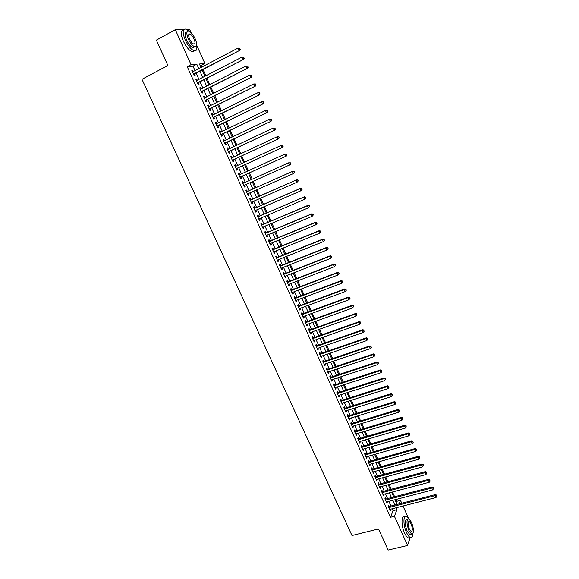 <?xml version="1.0" encoding="UTF-8"?>
<svg xmlns="http://www.w3.org/2000/svg" width="579" height="579" viewBox="0 0 579 579"><rect width="100%" height="100%" fill="white"/><g stroke="black" fill="none" stroke-linecap="round" stroke-linejoin="round"><path stroke-width="0.87" d="M187.379 29.79L189.818 29.819L191.113 32.706M196.708 45.213L204.915 63.545L199.415 63.987L200.985 67.482M201.876 67.012L201.195 65.499L204.915 63.545M396.217 502.558L396.687 501.342L395.862 499.496M394.639 496.768L392.497 491.998M391.281 489.284L389.124 484.471M387.908 481.771L385.737 476.93M384.536 474.244L382.343 469.366M381.148 466.688L378.941 461.774M377.747 459.118L375.525 454.168M374.338 451.519L372.102 446.532M370.922 443.898L368.671 438.875M367.499 436.255L365.226 431.196M364.061 428.59L361.774 423.495M360.608 420.904L358.307 415.773M357.149 413.196L354.833 408.021M353.682 405.459L351.344 400.248M350.201 397.708L347.849 392.461M346.712 389.928L344.346 384.637M343.217 382.126L340.828 376.799M339.707 374.302L337.296 368.939M336.182 366.449L333.765 361.05M332.657 358.575L330.211 353.139M329.111 350.679L326.657 345.2M325.557 342.761L323.082 337.239M321.996 334.814L319.507 329.256M318.421 326.853L315.91 321.251M314.838 318.855L312.313 313.217M311.241 310.843L308.694 305.162M307.637 302.803L305.075 297.085M304.018 294.74L301.435 288.979M300.392 286.648L297.787 280.844M296.752 278.535L294.132 272.695M293.104 270.393L290.463 264.509M289.442 262.229L286.786 256.309M285.765 254.043L283.095 248.08M282.082 245.829L279.389 239.822M278.39 237.593L275.676 231.542M274.678 229.327L271.949 223.233M270.965 221.04L268.215 214.903M267.23 212.725L264.465 206.544M263.496 204.38L260.702 198.163M259.739 196.013L256.931 189.753M255.976 187.625L253.146 181.314M252.198 179.201L249.361 172.875M248.398 170.733L245.561 164.407M244.591 162.236L241.754 155.917M240.77 153.717L237.933 147.399M236.934 145.17L234.104 138.859M233.091 136.593L230.261 130.289M229.226 127.995L226.403 121.691M225.361 119.361L222.539 113.064M221.475 110.705L218.652 104.415M217.581 102.02L214.766 95.738M213.673 93.313L210.857 87.031M209.757 84.57L206.942 78.295M205.82 75.806L203.012 69.538M396.687 501.342L400.48 500.357L401.775 503.252M403.006 506.003L408.296 517.821M389.254 506.487L388.668 505.185L388.234 506.263L390.246 510.721L390.485 509.216M385.911 499.055L385.325 497.752L384.876 498.816L386.895 503.289L387.134 501.769M382.553 491.607L381.966 490.297L381.51 491.347L383.537 495.834L383.768 494.307M379.187 484.131L378.594 482.821L378.138 483.856L380.164 488.35L380.396 486.823M375.807 476.64L375.221 475.323L374.751 476.343L376.784 480.852L377.016 479.311M372.427 469.12L371.834 467.803L371.356 468.802L373.39 473.332L373.621 471.784M369.026 461.586L368.432 460.262L367.947 461.246L369.995 465.784L370.22 464.228M365.624 454.023L365.023 452.698L364.531 453.668L366.587 458.221L366.811 456.657M362.208 446.438L361.607 445.113L361.108 446.062L363.163 450.628L363.388 449.058M358.785 438.831L358.184 437.5L357.67 438.441L359.733 443.015L360.239 442.066L359.957 441.437M355.347 431.21L354.746 429.871L354.225 430.79L356.295 435.379L356.809 434.453L356.512 433.801M351.902 423.56L351.294 422.214L350.765 423.119L352.843 427.722L353.364 426.81L353.06 426.137M348.442 415.881L347.841 414.542L347.299 415.425L349.383 420.043L349.911 419.145L349.6 418.443M344.975 408.188L344.367 406.842L343.825 407.71L345.909 412.342L346.452 411.466L346.126 410.735M341.501 400.473L340.893 399.119L340.336 399.973L342.428 404.62L342.978 403.751L342.645 403.006M338.013 392.728L337.405 391.375L336.84 392.207L338.939 396.868L339.497 396.022L339.149 395.247M334.517 384.97L333.902 383.609L333.33 384.427L335.436 389.102L336.008 388.27L335.646 387.467M331.007 377.182L330.399 375.814L329.813 376.618L331.926 381.308L332.505 380.49L332.129 379.665M327.49 369.373L326.874 367.998L326.288 368.787L328.402 373.491L328.988 372.695L328.604 371.841M323.965 361.535L323.343 360.16L322.742 360.934L324.87 365.646L325.463 364.871L325.072 363.996M320.426 353.682L319.803 352.3L319.195 353.052L321.323 357.786L321.931 357.019L321.526 356.121M316.872 345.801L316.25 344.418L315.635 345.149L317.77 349.897L318.385 349.151L317.972 348.225M313.319 337.897L312.689 336.508L312.059 337.224L314.209 341.986L314.831 341.255L314.404 340.307M309.743 329.965L309.121 328.575L308.484 329.277L310.633 334.047L311.263 333.338L310.822 332.36M306.161 322.018L305.531 320.621L304.887 321.302L307.044 326.086L307.688 325.398L307.232 324.399M302.571 314.042L301.941 312.638L301.283 313.304L303.447 318.103L304.098 317.43L303.635 316.402M298.967 306.038L298.337 304.641L297.671 305.285L299.842 310.098L300.501 309.439L300.023 308.39M295.355 298.019L294.718 296.607L294.045 297.237L296.216 302.064L296.889 301.427L296.405 300.349M291.729 289.97L291.092 288.559L290.405 289.167L292.59 294.009L293.271 293.394L292.771 292.286M288.089 281.893L287.452 280.482L286.757 281.068L288.95 285.932L289.638 285.331L289.131 284.195M284.441 273.802L283.804 272.376L283.102 272.948L285.295 277.826L285.997 277.24L285.476 276.082M280.786 265.674L280.142 264.256L279.433 264.806L281.633 269.698L282.342 269.134L281.807 267.947M277.117 257.532L276.473 256.099L275.749 256.635L277.956 261.542L278.68 260.999L278.13 259.783M273.433 249.361L272.789 247.928L272.058 248.442L274.272 253.363L275.003 252.835L274.446 251.597M269.742 241.161L269.097 239.728L268.352 240.22L270.574 245.156L271.312 244.649L270.74 243.383M266.043 232.939L265.392 231.499L264.639 231.976L266.868 236.927L267.614 236.442L267.035 235.146M262.323 224.695L261.672 223.248L260.912 223.711L263.148 228.676L263.908 228.206L263.307 226.881M258.603 216.423L257.945 214.975L257.17 215.41L259.414 220.396L260.188 219.94L259.58 218.594M254.861 208.129L254.21 206.674L253.421 207.094L255.672 212.088L256.454 211.653L255.831 210.278M251.112 199.806L250.454 198.344L249.665 198.742L251.923 203.757L252.712 203.345L252.075 201.941M247.356 191.454L246.697 189.992L245.887 190.375L248.152 195.398L248.956 195.007L248.304 193.574M243.578 183.08L242.919 181.618L242.102 181.972L244.374 187.017L245.185 186.648L244.526 185.179M239.786 174.655L239.134 173.208L238.309 173.548L240.589 178.607L241.407 178.252L240.748 176.783M235.979 166.209L235.335 164.776L234.502 165.102L236.789 170.175L237.614 169.842L236.956 168.366M232.165 157.727L231.528 156.323L230.681 156.62L232.975 161.715L233.815 161.403L233.149 159.92M228.336 149.23L227.706 147.84L226.852 148.123L229.146 153.225L230.001 152.936L229.335 151.452M224.493 140.697L223.878 139.329L223.002 139.59L225.311 144.714L226.179 144.439L225.506 142.948M220.635 132.142L220.027 130.796L219.151 131.035L221.468 136.174L222.336 135.92L221.663 134.429M216.77 123.559L216.177 122.234L215.279 122.451L217.603 127.604L218.486 127.373L217.813 125.875M212.891 114.946L212.305 113.643L211.4 113.839L213.731 119.013L214.628 118.804L213.948 117.298M209.005 106.312L208.426 105.031L207.514 105.204L209.844 110.386L210.756 110.198L210.076 108.693M205.096 97.648L204.532 96.382L203.605 96.541L205.95 101.745L206.869 101.571L206.189 100.058M201.188 88.956L200.624 87.711L199.69 87.849L202.042 93.067L202.968 92.922L202.288 91.402M197.258 80.242L196.708 79.019L195.76 79.128L198.119 84.368L199.06 84.237L198.373 82.717M201.195 65.499L200.139 65.586M195 70.609L193.01 66.187L187.22 66.679L390.507 517.271L393.061 510.685L392.2 508.775M390.97 506.039L388.849 501.32M387.626 498.606L385.484 493.851M384.268 491.144L382.111 486.36M380.902 483.668L378.731 478.84M377.53 476.17L375.337 471.306M374.143 468.643L371.935 463.75M370.741 461.094L368.526 456.165M367.339 453.531L365.103 448.559M363.923 445.939L361.672 440.937M360.5 438.325L358.227 433.287M357.062 430.689L354.775 425.616M353.617 423.032L351.315 417.922M350.157 415.353L347.841 410.2M346.691 407.652L344.353 402.463M343.217 399.93L340.865 394.697M339.728 392.178L337.354 386.917M336.233 384.405L333.844 379.107M332.722 376.611L330.32 371.269M329.205 368.794L326.78 363.417M325.673 360.956L323.234 355.535M322.134 353.089L319.68 347.632M318.588 345.2L316.112 339.707M315.027 337.289L312.53 331.753M311.451 329.357L308.94 323.777M307.869 321.396L305.343 315.779M304.279 313.413L301.731 307.753M300.675 305.401L298.113 299.705M297.056 297.367L294.479 291.635M293.43 289.312L290.832 283.536M289.797 281.235L287.177 275.416M286.149 273.129L283.507 267.274M282.487 265.001L279.831 259.103M278.817 256.844L276.147 250.902M275.134 248.666L272.441 242.681M271.442 240.459L268.736 234.437M267.744 232.23L265.008 226.165M264.024 223.979L261.274 217.87M260.297 215.699L257.532 209.547M256.562 207.391L253.776 201.195M252.813 199.06L250.005 192.821M249.05 190.701L246.227 184.419M245.279 182.32L242.442 176.016M241.479 173.881L238.649 167.584M237.672 165.428L234.842 159.131M233.858 156.938L231.028 150.656M230.022 148.427L227.2 142.144M226.179 139.886L223.356 133.611M222.329 131.324L219.506 125.05M218.457 122.734L215.641 116.466M214.585 114.114L211.762 107.853M210.691 105.465L207.875 99.212M206.79 96.794L203.974 90.541M202.874 88.095L200.059 81.849M198.944 79.366L196.136 73.128M193.321 71.492L192.778 70.291L191.823 70.385L194.189 75.632L195.137 75.531L194.45 74.003M409.092 518.95L406.617 516.367C403.158 514.427 403.02 525.073 406.516 532.506C407.754 535.199 408.991 536.849 410.236 537.464L407.551 545.454L388.14 550.05L378.543 528.938L351.989 535.524L141.978 79.309L167.881 65.47L156.359 40.117L175.299 29.674L183.659 29.753M407.551 545.454L394.415 516.28L396.919 509.694L396.065 507.783M390.507 517.271L394.415 516.28M187.22 66.679L191.048 64.653L175.299 29.674M198.785 68.633L196.795 64.197L191.048 64.653M394.835 505.047L392.707 500.321M391.484 497.593L389.349 492.83M388.125 490.124L385.969 485.318M384.76 482.625L382.589 477.791M381.387 475.106L379.194 470.235M378 467.571L375.793 462.664M374.599 460.008L372.377 455.065M371.197 452.423L368.953 447.444M367.774 444.817L365.523 439.801M364.35 437.188L362.078 432.137M360.912 429.538L358.625 424.45M357.467 421.859L355.166 416.735M354.008 414.166L351.692 409.006M350.541 406.444L348.203 401.247M347.06 398.707L344.708 393.467M343.571 390.941L341.205 385.665M340.076 383.153L337.687 377.834M336.565 375.337L334.163 369.988M333.048 367.506L330.623 362.114M329.516 359.646L327.077 354.218M325.977 351.764L323.516 346.293M322.423 343.861L319.948 338.346M318.863 335.929L316.373 330.377M315.287 327.975L312.776 322.387M311.705 319.999L309.179 314.368M308.115 311.994L305.567 306.327M304.503 303.968L301.941 298.265M300.892 295.92L298.308 290.173M297.266 287.843L294.66 282.06M293.625 279.744L291.005 273.918M289.978 271.623L287.336 265.754M286.316 263.474L283.659 257.561M282.646 255.303L279.968 249.346M278.962 247.103L276.27 241.11M275.264 238.881L272.557 232.845M271.558 230.63L268.83 224.551M267.845 222.358L265.095 216.235M264.118 214.056L261.346 207.89M260.376 205.733L257.59 199.523M256.627 197.381L253.819 191.128M252.864 189.007L250.034 182.711M249.086 180.605L246.249 174.286M245.293 172.151L242.456 165.84M241.479 163.669L238.649 157.365M237.658 155.165L234.828 148.861M233.829 146.632L230.999 140.335M229.986 138.077L227.156 131.78M226.128 129.493L223.299 123.204M222.256 120.881L219.434 114.591M218.377 112.239L215.554 105.957M214.483 103.569L211.668 97.301M210.575 94.876L207.76 88.609M206.66 86.155L203.844 79.895M202.73 77.405L199.921 71.152M399.112 503.94L400.48 500.357M202.122 70.001L204.93 76.269M206.044 78.758L208.86 85.033M209.967 87.487L212.782 93.762M213.868 96.186L216.684 102.469M217.762 104.864L220.585 111.146M221.641 113.506L224.464 119.802M225.506 122.126L228.336 128.422M229.364 130.724L232.193 137.02M233.207 139.286L236.037 145.59M237.035 147.826L239.872 154.137M240.857 156.337L243.694 162.656M244.664 164.82L247.501 171.145M248.463 173.28L251.3 179.606M252.249 181.719L255.078 188.023M256.034 190.151L258.842 196.411M259.805 198.554L262.591 204.771M263.561 206.935L266.333 213.108M267.31 215.287L270.06 221.417M271.044 223.617L273.78 229.704M274.772 231.918L277.486 237.962M278.485 240.191L281.184 246.198M282.19 248.442L284.868 254.405M285.881 256.671L288.537 262.591M289.558 264.871L292.2 270.748M293.227 273.049L295.847 278.883M296.889 281.199L299.488 286.996M300.53 289.319L303.114 295.08M304.17 297.425L306.732 303.135M307.789 305.502L310.337 311.176M311.408 313.55L313.934 319.188M315.005 321.577L317.516 327.171M318.602 329.581L321.092 335.14M322.177 337.564L324.653 343.079M325.745 345.518L328.206 350.997M329.306 353.451L331.745 358.886M332.853 361.354L335.277 366.753M336.392 369.236L338.802 374.599M339.924 377.095L342.312 382.422M343.434 384.934L345.808 390.217M346.944 392.75L349.296 397.997M350.44 400.538L352.777 405.749M353.921 408.304L356.244 413.478M357.395 416.048L359.704 421.179M360.862 423.77L363.149 428.865M364.314 431.471L366.587 436.523M367.759 439.143L370.017 444.165M371.197 446.793L373.433 451.779M374.62 454.421L376.842 459.371M378.029 462.035L380.237 466.942M381.438 469.62L383.624 474.49M384.832 477.176L387.004 482.017M388.212 484.717L390.369 489.523M391.585 492.237L393.727 497.006M394.95 499.735L397.071 504.468M193.01 66.187L196.795 64.197M393.061 510.685L396.919 509.694M191.967 70.718L192.778 70.291M195.897 79.439L196.708 79.019M199.813 88.131L200.624 87.711M203.721 96.794L204.532 96.382M207.615 105.436L208.426 105.031M211.494 114.041L212.305 113.643M215.366 122.632L216.177 122.234M219.217 131.187L220.027 130.796M223.067 139.72L223.878 139.329M226.896 148.224L227.706 147.84M230.717 156.699L231.528 156.323M234.524 165.153L235.335 164.776M238.324 173.584L239.134 173.208M242.109 181.98L242.919 181.618M244.374 187.01L245.185 186.648M248.138 195.369L248.956 195.007M251.894 203.699L252.712 203.345M255.636 212.008L256.454 211.653M259.37 220.288L260.188 219.94M263.09 228.546L263.908 228.206M266.803 236.782L267.614 236.442M270.502 244.982L271.312 244.649M274.185 253.168L275.003 252.835M277.862 261.324L278.68 260.999M281.524 269.452L282.342 269.134M285.179 277.565L285.997 277.24M288.82 285.642L289.638 285.331M292.453 293.705L293.271 293.394M296.072 301.739L296.889 301.427M299.683 309.743L300.501 309.439M303.28 317.733L304.098 317.43M306.87 325.695L307.688 325.398M310.445 333.634L311.263 333.338M314.006 341.545L314.831 341.255M317.567 349.434L318.385 349.151M321.113 357.301L321.931 357.019M324.645 365.146L325.463 364.871M328.17 372.963L328.988 372.695M331.68 380.765L332.505 380.49M335.183 388.538L336.008 388.27M338.679 396.289L339.497 396.022M342.16 404.012L342.978 403.751M345.634 411.72L346.452 411.466M349.094 419.399L349.911 419.145M352.546 427.063L353.364 426.81M355.984 434.699L356.809 434.453M359.414 442.313L360.239 442.066M362.838 449.905L363.663 449.666M366.246 457.475L367.072 457.236M369.648 465.024L370.473 464.792M373.042 472.544L373.868 472.319M376.422 480.049L377.247 479.825M379.795 487.532L380.62 487.308M383.153 494.994L383.978 494.777M386.504 502.427L387.329 502.217M389.848 509.846L390.673 509.636M193.603 74.344L239.858 50.322L193.495 74.105M239.996 49.135L238.997 50.359L238.005 48.108L239.945 48.216L239.996 49.135L239.945 48.216M192.51 71.919L238.005 48.108L239.597 48.231M239.858 50.322L240.336 49.114M189.167 31.288L186.004 29.095C182.515 28.784 182.255 32.424 185.222 40.016C188.009 45.799 190.947 49.367 194.016 50.735C196.426 51.307 197.309 49.555 196.672 45.48M183.529 29.992C180.583 30.354 180.51 34.038 183.311 41.051C186.105 46.827 189.036 50.387 192.119 51.748L194.609 50.88M194.826 46.827L192.93 47.717C190.715 46.733 188.602 44.156 186.597 39.994C184.498 34.668 184.636 32.033 187.017 32.091M195.246 38.945C193.256 34.791 191.142 32.2 188.899 31.186C186.395 30.955 186.214 33.575 188.349 39.046C190.353 43.208 192.467 45.784 194.682 46.783C197.186 47 197.381 44.388 195.246 38.945M189.594 39.025C190.889 41.71 192.25 43.374 193.676 44.018C195.289 44.156 195.412 42.47 194.037 38.967C192.756 36.282 191.388 34.617 189.948 33.966C188.334 33.821 188.218 35.507 189.594 39.025M404.699 516.844C401.225 514.919 401.073 525.558 404.569 532.984C405.799 535.669 407.044 537.319 408.289 537.927L410.098 537.493M411.039 534.171L409.744 534.489L407.066 530.914C404.583 523.684 404.612 519.804 407.138 519.298L407.616 519.175M411.597 522.446L408.912 518.856C406.393 519.363 406.378 523.235 408.861 530.48L411.539 534.055C414.057 533.505 414.079 529.633 411.597 522.446M409.353 529.032L411.076 531.341C412.704 530.986 412.718 528.497 411.119 523.857L409.389 521.541C407.768 521.874 407.754 524.371 409.353 529.032M408.289 537.927L410.236 537.464C411.828 538.029 412.733 536.733 412.943 533.57M197.533 83.058L243.802 59.29L197.432 82.84M243.954 58.124L242.956 59.355L241.964 57.104L243.897 57.198L243.954 58.124L243.897 57.198M196.447 80.655L241.964 57.104L243.556 57.227M243.802 59.29L244.295 58.095M201.449 91.75L247.74 68.228L201.354 91.547M247.899 67.084L246.9 68.315L245.916 66.078L247.841 66.158L247.899 67.084L247.841 66.158M200.377 89.369L245.916 66.078L247.501 66.187M247.74 68.228L248.232 67.048M205.35 100.406L251.662 77.137L205.27 100.225M251.829 76.015L250.837 77.246L249.853 75.017L251.771 75.082L251.829 76.015L251.771 75.082M204.293 98.061L249.853 75.017L251.438 75.125M251.662 77.137L252.162 75.972M209.243 109.04L255.578 86.018L209.164 108.881M255.752 84.925L254.76 86.148L253.783 83.926L255.686 83.984L255.752 84.925L255.686 83.984M208.194 106.717L253.783 83.926L255.361 84.035M255.578 86.018L256.077 84.874M213.115 117.646L259.472 94.869L213.05 117.501M259.66 93.798L258.668 95.021L257.691 92.806L259.587 92.85L259.66 93.798L259.587 92.85M212.08 115.351L257.691 92.806L259.269 92.915M259.472 94.869L259.978 93.74M216.987 126.229L263.358 103.692L216.93 126.099M263.554 102.649L262.569 103.865L261.592 101.658L263.481 101.694L263.554 102.649L263.481 101.694M215.96 123.957L261.592 101.658L263.163 101.759M263.358 103.692L263.872 102.577M220.838 134.784L267.23 112.485L220.787 134.675M267.433 111.465L266.449 112.688L265.479 110.488L267.36 110.509L267.433 111.465L267.36 110.509M219.825 132.533L265.479 110.488L267.049 110.582M267.23 112.485L267.751 111.385M224.681 143.31L271.095 121.257L224.638 143.216M271.305 120.258L270.321 121.474L269.358 119.281L271.225 119.296L271.305 120.258L271.225 119.296M223.682 141.088L269.358 119.281L270.921 119.375M271.095 121.257L271.616 120.171M228.51 151.807L274.945 130L228.481 151.734M275.163 129.016L274.185 130.239L273.216 128.053L275.083 128.046L275.163 129.016L275.083 128.046M227.518 149.606L273.216 128.053L274.779 128.147M274.945 130L275.466 128.922M232.331 160.282L278.781 138.707L232.302 160.231M279.013 137.751L278.029 138.974L277.066 136.789L278.926 136.782L279.013 137.751L278.926 136.782M231.347 158.11L277.066 136.789L278.629 136.883M278.781 138.707L279.31 137.65M236.138 168.728L282.603 147.392L236.123 168.692M282.841 146.458L281.864 147.681L280.909 145.503L282.755 145.481L282.841 146.458L282.755 145.481M235.168 166.578L280.909 145.503L282.458 145.59M282.603 147.392L283.138 146.349M240.133 177.065L286.417 156.048L239.945 177.181M286.663 155.143L285.686 156.359L284.73 154.188L286.576 154.152L286.663 155.143L286.576 154.152M238.989 175.017L284.73 154.188L286.287 154.275M286.417 156.048L286.952 155.02M290.759 163.662L290.093 162.931L290.759 163.662L290.217 164.682L243.716 185.548M290.477 163.792L289.5 165.008L288.545 162.844L290.383 162.8M242.767 183.449L288.545 162.844L290.093 162.931M294.552 172.281L294.175 171.42L294.552 172.281L293.3 173.628L247.494 193.936M294.27 172.419L293.3 173.628L292.352 171.478L293.061 171.138L246.524 191.787M246.741 191.729L292.352 171.478L293.893 171.558M294.175 171.42L293.061 171.138M298.337 180.872L297.953 180.011L298.337 180.872L297.085 182.226L251.264 202.295M298.055 181.017L297.085 182.226L296.137 180.083L296.839 179.722L250.287 200.131M250.323 200.211L296.137 180.083L297.678 180.156M297.953 180.011L296.839 179.722M302.1 189.434L301.724 188.573L302.1 189.434L300.863 190.795L255.021 210.633M301.825 189.586L300.863 190.795L299.915 188.66L300.61 188.276L254.036 208.454M254.08 208.549L299.915 188.66L301.449 188.732M301.724 188.573L300.61 188.276M305.857 197.967L305.488 197.113L305.857 197.967L304.626 199.342L258.762 218.942M305.589 198.127L304.626 199.342L303.685 197.207L304.359 196.802L257.771 216.741M257.829 216.864L303.685 197.207L305.213 197.28M305.488 197.113L304.359 196.802M309.606 206.479L309.229 205.625L309.606 206.479L308.375 207.854L262.497 227.229M309.338 206.645L308.375 207.854L307.435 205.726L308.108 205.306L261.498 225.014M261.563 225.159L307.435 205.726L308.962 205.798M309.229 205.625L308.108 205.306M313.34 214.954L312.964 214.107L313.34 214.954L312.117 216.343L266.217 235.487M313.08 215.135L312.117 216.343L311.184 214.223L311.835 213.781L265.211 233.257M265.291 233.424L311.184 214.223L312.703 214.288M312.964 214.107L311.835 213.781M317.06 223.414L316.691 222.568L317.06 223.414L315.844 224.804L269.93 243.716M316.8 223.603L315.844 224.804L314.911 222.691L315.562 222.227L268.917 241.472M269.003 241.66L314.911 222.691L316.431 222.756M316.691 222.568L315.562 222.227M320.773 231.839L320.397 230.999L320.773 231.839L319.557 233.243L273.628 251.93M320.52 232.034L319.557 233.243L318.631 231.137L319.268 230.652L272.608 249.665M272.702 249.875L318.631 231.137L320.144 231.195M320.397 230.999L319.268 230.652M324.472 240.242L324.102 239.402L324.472 240.242L323.263 241.653L277.312 260.109M324.218 240.444L323.263 241.653L322.337 239.554L322.966 239.047L276.284 257.829M276.393 258.068L322.337 239.554L323.849 239.605M324.102 239.402L322.966 239.047M328.155 248.623L327.786 247.783L328.155 248.623L326.954 250.034L280.989 268.272M327.909 248.832L326.954 250.034L326.035 247.942L326.65 247.414L279.954 265.971M280.07 266.231L326.035 247.942L327.54 247.993M327.786 247.783L326.65 247.414M331.832 256.967L331.463 256.135L331.832 256.967L330.638 258.393L284.658 276.407M331.593 257.192L330.638 258.393L329.719 256.302L330.327 255.759L283.616 274.091M283.739 274.374L329.719 256.302L331.224 256.352M331.463 256.135L330.327 255.759M335.494 265.298L335.132 264.465L335.494 265.298L334.307 266.724L288.313 284.513M335.263 265.522L334.307 266.724L333.388 264.639L333.989 264.075L287.264 282.183M287.401 282.487L333.388 264.639L334.894 264.69M335.132 264.465L333.989 264.075M339.149 273.592L338.787 272.767L339.149 273.592L337.962 275.025L291.954 292.598M338.918 273.831L337.962 275.025L337.05 272.955L337.637 272.369L290.897 290.253M291.042 290.578L337.05 272.955L338.549 272.998M338.787 272.767L337.637 272.369M342.79 281.864L342.196 281.285L342.79 281.864L341.61 283.305L295.587 300.66M342.558 282.111L341.61 283.305L340.705 281.242L341.277 280.634L294.523 298.294M294.675 298.648L340.705 281.242L342.196 281.285M342.428 281.039L341.277 280.634M346.423 290.115L345.829 289.536L346.423 290.115L345.25 291.563L299.205 308.694M346.199 290.361L345.25 291.563L344.339 289.5L344.91 288.878L298.134 306.32M298.301 306.689L344.339 289.5L345.829 289.536M346.061 289.29L344.91 288.878M350.042 298.337L349.455 297.772L350.042 298.337L348.876 299.792L302.817 316.706M349.817 298.59L348.876 299.792L347.972 297.736L348.529 297.092L301.739 314.31M301.912 314.708L347.972 297.736L349.455 297.772M349.68 297.512L348.529 297.092M353.646 306.53L353.067 305.98L353.646 306.53L352.488 307.992L306.414 324.696M353.429 306.798L352.488 307.992L351.583 305.944L352.133 305.285L305.328 322.286M305.517 322.698L351.583 305.944L353.067 305.98M353.291 305.712L352.133 305.285M309.106 330.667L355.188 314.129L356.092 316.17L310.004 332.657M308.911 330.233L355.73 313.449L355.188 314.129L356.671 314.158L357.033 314.976L356.671 314.158M356.888 313.89L355.73 313.449M356.092 316.17L357.033 314.976M312.689 338.614L358.785 322.286L359.682 324.32L313.579 340.597M312.479 338.158L359.313 321.591L358.785 322.286L360.261 322.315L360.623 323.133L360.261 322.315M360.471 322.04L359.313 321.591M359.682 324.32L360.623 323.133M316.257 346.539L362.367 330.421L363.265 332.447L317.147 348.515M316.04 346.054L362.888 329.704L362.367 330.421L363.844 330.45L364.198 331.26L363.844 330.45M364.046 330.16L362.888 329.704M363.265 332.447L364.198 331.26M319.818 354.435L365.942 338.527L366.833 340.553L320.708 356.403M319.594 353.935L366.449 337.796L365.942 338.527L367.412 338.556L367.766 339.359L367.412 338.556M367.614 338.259L366.449 337.796M366.833 340.553L367.766 339.359M323.364 362.309L369.503 346.611L370.386 348.63L324.247 364.271M323.133 361.788L370.003 345.858L369.503 346.611L370.965 346.633L371.327 347.443L370.965 346.633M371.168 346.336L370.003 345.858M370.386 348.63L371.327 347.443M326.903 370.162L373.05 354.674L373.94 356.686L327.786 372.116M326.657 369.619L373.542 353.899L373.05 354.674L374.519 354.688L374.866 355.499L374.519 354.688M374.714 354.384L373.542 353.899M373.94 356.686L374.866 355.499M330.428 377.986L376.589 362.707L377.472 364.712L331.311 379.94M330.175 377.421L377.074 361.918L376.589 362.707L378.051 362.722L378.405 363.525L378.051 362.722M378.246 362.411L377.074 361.918M377.472 364.712L378.405 363.525M333.945 385.788L380.121 370.719L380.996 372.717L334.821 387.735M333.685 385.209L380.591 369.909L380.121 370.719L381.575 370.734L381.93 371.53L381.575 370.734M381.764 370.408L380.591 369.909M380.996 372.717L381.93 371.53M337.456 393.568L383.638 378.702L384.514 380.692L338.331 395.515M337.181 392.967L384.101 377.877L383.638 378.702L385.093 378.717L385.44 379.513L385.093 378.717M385.274 378.384L384.101 377.877M384.514 380.692L385.44 379.513M340.951 401.327L387.141 386.663L388.017 388.654L341.82 403.266M340.669 400.704L387.597 385.824L387.141 386.663L388.596 386.671L388.943 387.467L388.596 386.671M388.777 386.338L387.597 385.824M388.017 388.654L388.943 387.467M344.433 409.064L390.644 394.603L391.513 396.586L345.301 410.996M344.143 408.419L391.086 393.742L390.644 394.603L392.092 394.61L392.439 395.399L392.092 394.61M392.265 394.263L391.086 393.742M391.513 396.586L392.439 395.399M347.907 416.779L394.125 402.514L394.994 404.489L348.775 418.697M347.61 416.113L394.567 401.638L394.125 402.514L395.573 402.521L395.92 403.31L395.573 402.521M395.746 402.166L394.567 401.638M394.994 404.489L395.92 403.31M351.373 424.465L397.599 410.402L398.468 412.371L352.242 426.383M351.062 423.777L398.034 409.512L397.599 410.402L399.047 410.41L399.394 411.191L399.047 410.41M399.213 410.048L398.034 409.512M398.468 412.371L399.394 411.191M354.826 432.129L401.066 418.27L401.935 420.231L355.694 434.04M354.514 431.427L401.486 417.358L401.066 418.27L402.506 418.27L402.854 419.051L402.506 418.27M402.673 417.908L401.486 417.358M401.935 420.231L402.854 419.051M358.271 439.772L404.518 426.115L405.387 428.069L359.132 441.683M357.945 439.048L404.931 425.181L404.518 426.115L405.959 426.108L406.299 426.889L405.959 426.108M406.118 425.739L404.931 425.181M405.387 428.069L406.299 426.889M361.709 447.393L407.963 433.932L408.825 435.878L362.563 449.297M361.376 446.655L408.369 432.983L407.963 433.932L409.396 433.924L409.744 434.706L409.396 433.924M409.556 433.548L408.369 432.983M408.825 435.878L409.744 434.706M365.132 454.993L411.401 441.726L412.255 443.673L365.986 456.889M364.784 454.233L411.792 440.764L411.401 441.726L412.827 441.719L413.174 442.494L412.827 441.719M412.986 441.328L411.792 440.764M412.255 443.673L413.174 442.494M368.548 462.57L414.825 449.499L415.679 451.439L369.395 464.459M368.193 461.789L415.208 448.515L414.825 449.499L416.25 449.485L416.591 450.259L416.25 449.485M416.402 449.094L415.208 448.515M415.679 451.439L416.591 450.259M371.95 470.126L418.233 457.244L419.087 459.176L372.796 472.008M371.588 469.323L418.61 456.245L418.233 457.244L419.659 457.229L419.999 458.003L419.659 457.229M419.811 456.831L418.61 456.245M419.087 459.176L419.999 458.003M375.344 477.661L421.642 464.966L422.489 466.898L376.191 479.535M374.975 476.835L422.004 463.953L421.642 464.966L423.061 464.951L423.401 465.726L423.061 464.951M423.206 464.546L422.004 463.953M422.489 466.898L423.401 465.726M378.731 485.166L425.029 472.674L425.876 474.592L379.571 487.04M378.348 484.326L425.391 471.639L425.029 472.674L426.448 472.652L426.788 473.419L426.448 472.652M426.593 472.24L425.391 471.639M425.876 474.592L426.788 473.419M382.104 492.657L428.417 480.353L429.256 482.264L382.943 494.524M381.713 491.795L428.764 479.303L428.417 480.353L429.828 480.331L430.168 481.098L429.828 480.331M429.965 479.911L428.764 479.303M429.256 482.264L430.168 481.098M385.469 500.126L431.789 488.003L432.629 489.914L386.309 501.986M385.071 499.243L432.129 486.946L431.789 488.003L433.201 487.981L433.533 488.748L433.201 487.981M433.331 487.561L432.129 486.946M432.629 489.914L433.533 488.748M388.82 507.566L435.147 495.638L435.987 497.542L389.66 509.426M388.415 506.668L435.488 494.56L435.147 495.638L436.559 495.617L436.892 496.377L436.559 495.617M436.689 495.183L435.488 494.56M435.987 497.542L436.892 496.377M188.711 34.639L189.948 33.966M192.93 47.717L194.682 46.783M194.016 50.735L192.119 51.748M408.557 521.751L409.389 521.541M409.744 534.489L411.539 534.055"/></g></svg>
